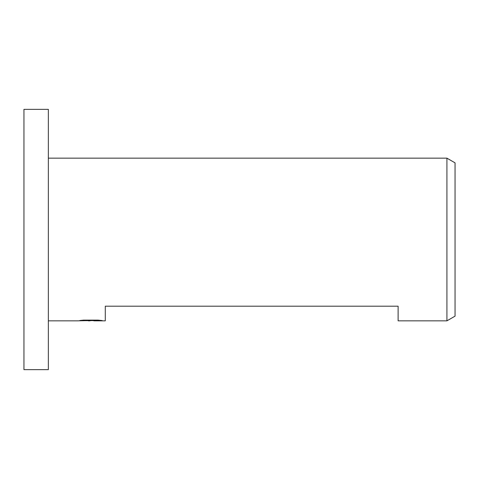 <?xml version="1.0" encoding="UTF-8"?>
<svg xmlns="http://www.w3.org/2000/svg" width="479" height="479" viewBox="0 0 479 479"><rect width="100%" height="100%" fill="white"/><g stroke="black" fill="none" stroke-linecap="round" stroke-linejoin="round"><path stroke-width="0.72" d="M48.349 369.644L23.95 369.644L23.95 109.356L48.349 109.356L48.349 369.644M93.776 320.583L85.783 320.679M90.04 320.84L88.31 320.84M446.919 320.84L446.919 158.16L455.05 162.854L455.05 316.146L446.919 320.84L398.115 320.84L398.115 306.201L105.29 306.201L105.29 320.84L93.914 320.84L93.776 320.11M48.349 158.16L446.919 158.16M91.501 320.11L91.501 320.529L77.586 320.84L48.349 320.84M91.501 320.529L79.801 320.529L83.609 320.11L98.051 320.11L102.237 320.577L93.776 320.828"/></g></svg>
